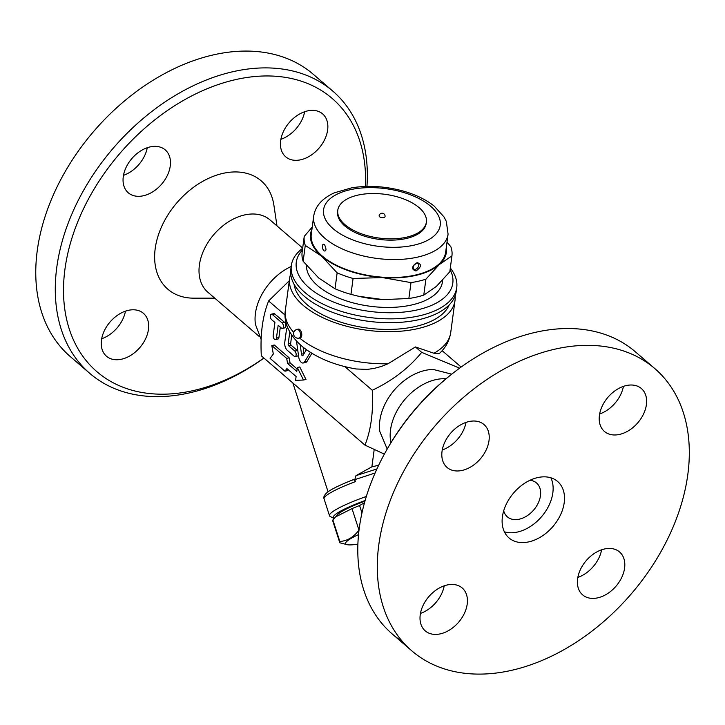 <?xml version="1.0" encoding="UTF-8"?>
<svg xmlns="http://www.w3.org/2000/svg" width="725" height="725" viewBox="0 0 725 725"><rect width="100%" height="100%" fill="white"/><g stroke="black" fill="none" stroke-linecap="round" stroke-linejoin="round"><path stroke-width="1.09" d="M420.228 614.8A28.311 19.629 -49.3 0 1 437.392 589.162A28.311 19.629 -49.3 0 1 462.197 587.975A28.311 19.629 -49.3 0 1 458.59 622.24A28.311 19.629 -49.3 0 1 425.24 630.868A28.311 19.629 -49.3 0 1 420.228 614.8M420.446 613.413A28.311 19.629 130.7 0 0 444.226 585.818M387.494 448.539A180.271 125.017 -49.3 0 1 451.276 374.526L452.563 373.511A186.234 129.15 130.7 0 0 386.679 449.971A186.234 129.15 130.7 0 0 392.225 633.967A186.234 129.15 130.7 0 0 402.602 641.679M577.834 577.417A28.311 19.629 130.7 0 0 601.614 549.813M599.638 413.984A28.311 19.629 130.7 0 0 623.418 386.38M442.25 449.98A28.311 19.629 130.7 0 0 466.03 422.385M597.853 597.817A28.311 19.629 -49.3 0 1 582.628 594.872A28.311 19.629 -49.3 0 1 586.235 560.606A28.311 19.629 -49.3 0 1 619.585 551.979A28.311 19.629 -49.3 0 1 621.742 577.426A28.311 19.629 -49.3 0 1 597.853 597.817M646.41 404.613A28.311 19.629 -49.3 0 1 629.237 430.26A28.311 19.629 -49.3 0 1 604.433 431.438A28.311 19.629 -49.3 0 1 608.039 397.173A28.311 19.629 -49.3 0 1 641.389 388.546A28.311 19.629 -49.3 0 1 646.41 404.613M468.776 421.597A28.311 19.629 -49.3 0 1 484.001 424.551A28.311 19.629 -49.3 0 1 480.394 458.807A28.311 19.629 -49.3 0 1 447.044 467.435A28.311 19.629 -49.3 0 1 444.887 441.987A28.311 19.629 -49.3 0 1 468.776 421.597M654.874 368.626L635.363 351.806A186.234 129.15 130.7 0 0 535.213 332.385A186.234 129.15 130.7 0 0 452.572 373.502M554.734 349.205A186.234 129.15 -49.3 0 1 654.883 368.626A186.234 129.15 -49.3 0 1 631.149 594.02A186.234 129.15 -49.3 0 1 411.746 650.787A186.234 129.15 -49.3 0 1 397.545 483.367A186.234 129.15 -49.3 0 1 554.734 349.205M390.911 442.739A47.678 33.06 -49.3 0 1 435.589 379.692A47.678 33.06 -49.3 0 1 446.029 378.776M379.855 431.574A47.678 33.06 -49.3 0 1 424.886 370.475A47.678 33.06 -49.3 0 1 433.369 369.487L451.711 374.173M537.597 477.603A37.247 25.828 -49.3 0 1 557.625 481.491A37.247 25.828 -49.3 0 1 552.885 526.567A37.247 25.828 -49.3 0 1 509.004 537.923A37.247 25.828 -49.3 0 1 506.159 504.437A37.247 25.828 -49.3 0 1 537.597 477.603M550.882 477.802A37.247 25.828 -49.3 0 1 541.502 516.762A37.247 25.828 -49.3 0 1 504.364 531.797M530.02 480.258A22.348 15.497 -49.3 0 1 536.518 482.968A22.348 15.497 -49.3 0 1 533.673 510.019A22.348 15.497 -49.3 0 1 507.346 516.825A22.348 15.497 -49.3 0 1 503.703 510.799M384.368 454.122L364.956 445.114C371.019 429.952 373.457 411.664 372.278 390.258C392.37 380.743 408.837 368.119 421.687 352.359L459.605 368.164M364.956 445.114L261.317 355.812C260.13 334.406 262.577 316.127 268.631 300.957L289.293 280.747M378.64 465.278L371.889 466.818L374.2 449.554M371.889 466.818L355.984 475.645L354.779 479.651L375.088 473.008M354.779 479.651L355.413 481.618C354.407 479.823 353.356 479.334 352.241 480.149L352.604 479.968C335.684 486.62 328.96 490.789 326.658 492.937C324.211 495.248 323.35 497.241 324.075 498.9A50.659 7.15 -17.9 0 1 355.413 481.618M334.107 518.438A47.678 6.724 -17.9 0 1 334.017 518.393L330.319 516.553A50.659 7.15 162.1 0 1 329.513 515.747A50.659 7.15 162.1 0 1 366.306 496.471M334.017 518.393A47.678 6.724 -17.9 0 1 365.11 500.495M364.92 501.147A43.953 6.199 162.1 0 0 337.623 514.614L332.875 519.952A49.164 6.942 162.1 0 0 332.757 520.931L339.717 542.454A49.164 6.942 -17.9 0 1 339.835 541.484C347.266 540.968 353.646 537.18 358.975 530.138A49.164 6.942 -17.9 0 1 358.993 530.129M364.467 502.751L359.573 505.524A49.164 6.942 162.1 0 0 352.015 508.615L335.385 517.007M358.503 534.597A43.953 6.199 162.1 0 0 347.366 544.72A43.953 6.199 162.1 0 0 357.86 544.122M347.366 544.72L339.925 542.817A49.164 6.942 -17.9 0 1 339.717 542.454M332.875 519.952L339.835 541.484M352.015 508.615L358.975 530.138M359.573 505.524L361.956 512.892M292.882 383.017L328.072 491.822M261.19 339.599L255.445 324.383A47.678 33.06 -49.3 0 1 291.205 266.465M259.459 336.681L207.83 292.193A47.678 33.06 -49.3 0 1 204.187 249.337A47.678 33.06 -49.3 0 1 244.434 214.981A47.678 33.06 -49.3 0 1 270.062 219.956L302.678 248.05M214.745 298.156L193.783 298.165A71.512 49.59 -49.3 0 1 156.428 241.896A71.512 49.59 -49.3 0 1 222.774 173.42A71.512 49.59 -49.3 0 1 273.896 205.184L276.986 225.919M263.891 358.032A180.271 125.017 -49.3 0 1 64.217 304.545A180.271 125.017 -49.3 0 1 235.281 79.687A180.271 125.017 -49.3 0 1 365.454 186.461M148.453 329.395A28.311 19.629 -49.3 0 1 131.279 355.032A28.311 19.629 -49.3 0 1 106.475 356.22A28.311 19.629 -49.3 0 1 110.082 321.954A28.311 19.629 -49.3 0 1 143.432 313.327A28.311 19.629 -49.3 0 1 148.453 329.395M280.657 140.713A28.311 19.629 -49.3 0 1 297.821 115.076A28.311 19.629 -49.3 0 1 322.625 113.888A28.311 19.629 -49.3 0 1 319.018 148.154A28.311 19.629 -49.3 0 1 285.668 156.781A28.311 19.629 -49.3 0 1 280.657 140.713M143.505 195.732A28.311 19.629 -49.3 0 1 128.28 192.787A28.311 19.629 -49.3 0 1 131.887 158.521A28.311 19.629 -49.3 0 1 165.237 149.894A28.311 19.629 -49.3 0 1 167.403 175.341A28.311 19.629 -49.3 0 1 143.505 195.732M101.681 338.756A28.311 19.629 130.7 0 0 125.461 311.161M280.874 139.327A28.311 19.629 130.7 0 0 304.654 111.732M123.486 175.332A28.311 19.629 130.7 0 0 147.266 147.728M366.941 186.416A186.234 129.15 130.7 0 0 332.866 91.169A186.234 129.15 130.7 0 0 232.716 71.748A186.234 129.15 130.7 0 0 75.527 205.918A186.234 129.15 130.7 0 0 89.737 373.339A186.234 129.15 130.7 0 0 263.954 358.096M89.737 373.339L70.216 356.519A186.234 129.15 -49.3 0 1 56.006 189.107A186.234 129.15 -49.3 0 1 213.195 54.928A186.234 129.15 -49.3 0 1 313.345 74.349L332.866 91.169M455.11 295.854A83.429 41.207 -172.4 0 1 455.01 300.413L450.733 332.521C449.464 340.632 445.775 347.529 439.658 353.202L438.272 353.746L433.958 353.247L415.407 346.949L388.02 363.751L381.558 366.397L374.118 368.427L367.149 369.406L356.093 368.971C335.113 365.337 317.704 358.277 303.884 347.801C288.45 335.494 283.484 321.329 285.333 310.445A83.429 41.207 -172.4 0 0 293.788 332.458M455.01 300.413A83.429 41.207 -172.4 0 1 417.854 328.615A83.429 41.207 -172.4 0 1 330.6 321.039A83.429 41.207 -172.4 0 1 289.619 278.346A83.429 41.207 -172.4 0 1 290.716 273.923M449.183 304.917A78.962 39.005 -172.4 0 1 415.416 326.513A78.962 39.005 -172.4 0 1 294.06 284.218M285.061 315.103L268.631 300.957M372.278 390.258L344.828 366.605M288.151 369.668L287.435 370.647L284.961 371.218L286.892 368.572L296.108 376.52L295.592 380.371L303.494 380.018L297.304 367.53L296.797 371.381L287.571 363.442L286.683 358.377L271.821 345.571L273.316 354.017L270.108 358.413L284.961 371.218M271.821 345.571L274.295 345.009L289.148 357.806L290.045 362.872L297.114 368.962M297.304 367.53L299.778 366.968L305.968 379.456L303.494 380.018M291.758 335.113L290.653 343.36A1.486 0.779 -102.9 0 0 291.296 345.345L297.313 350.528A2.982 1.559 77.1 0 1 297.912 351.253M298.446 355.132A2.982 1.559 77.1 0 1 297.64 356.002L295.166 356.564A2.982 1.559 -102.9 0 0 296.153 354.208A2.982 1.559 -102.9 0 0 294.839 351.09L288.822 345.907A1.486 0.779 77.1 0 1 288.178 343.922L289.728 332.367A2.982 1.559 -102.9 0 0 289.755 331.887M271.331 314.188L273.805 313.617A2.982 1.559 77.1 0 1 274.811 313.961L284.572 322.362A2.982 1.559 77.1 0 1 285.886 325.489A2.982 1.559 77.1 0 1 284.889 327.836L282.424 328.407A2.982 1.559 -102.9 0 0 283.412 326.051A2.982 1.559 -102.9 0 0 282.097 322.933L272.337 314.523A2.982 1.559 -102.9 0 0 271.331 314.188A2.982 1.559 -102.9 0 0 270.343 316.535A2.982 1.559 -102.9 0 0 271.657 319.662L274.911 322.462L273.198 335.303A2.982 1.559 -102.9 0 0 273.769 338.339A2.982 1.559 -102.9 0 0 275.482 339.608A2.982 1.559 -102.9 0 0 276.442 338.104L278.164 325.262L281.409 328.062A2.982 1.559 -102.9 0 0 282.424 328.407M280.312 327.12L278.917 337.542A2.982 1.559 77.1 0 1 277.956 339.046L275.482 339.608M311.877 353.311L307.01 361.394A5.963 3.127 77.1 0 1 305.714 362.428L303.249 362.998A5.963 3.127 -102.9 0 0 304.536 361.956L310.327 352.35M303.077 347.157L303.974 353.619A1.486 0.779 -102.9 0 0 303.993 353.737M289.148 357.806L286.683 358.377M290.045 362.872L287.571 363.442M287.879 328.081A2.982 1.559 -102.9 0 0 287.435 328.062A2.982 1.559 -102.9 0 0 286.475 329.558L284.762 342.399A5.963 3.127 -102.9 0 0 287.327 350.338L294.16 356.229A2.982 1.559 -102.9 0 0 295.166 356.564M306.421 349.704L302.959 355.449A1.486 0.779 77.1 0 1 302.642 355.712A1.486 0.779 77.1 0 1 301.5 354.19L300.186 344.683M296.498 341.04L298.691 356.917A5.963 3.127 -102.9 0 0 303.249 362.998M415.407 346.949L421.687 352.359M302.642 248.294A83.429 41.207 7.6 0 0 291.332 265.504L290.816 269.356A83.429 41.207 7.6 0 0 331.796 312.049A83.429 41.207 7.6 0 0 419.05 319.625A83.429 41.207 7.6 0 0 456.215 291.432L456.732 287.571A83.429 41.207 7.6 0 0 450.325 267.996M291.332 265.504A83.429 41.207 7.6 0 0 368.581 317.387A83.429 41.207 7.6 0 0 456.732 287.571M450.089 269.718A78.962 39.005 -172.4 0 1 369.388 311.351A78.962 39.005 -172.4 0 1 302.416 250.016M442.603 280.24A68.531 33.848 -172.4 0 1 411.945 304.917A68.531 33.848 -172.4 0 1 341.847 299.298A68.531 33.848 -172.4 0 1 306.467 265.413M304.237 236.377L302.117 252.282A74.494 36.794 7.6 0 0 303.15 261.299L318.692 277.992L335.022 288.758A74.494 36.794 7.6 0 0 350.963 294.368L359.038 296.38A68.531 33.848 7.6 0 0 379.519 299.398A68.531 33.848 7.6 0 0 383.289 299.615A68.531 33.848 7.6 0 0 383.298 299.615L408.873 298.501A74.494 36.794 7.6 0 0 423.781 295.093L436.405 286.393L449.817 271.757L451.938 255.862L439.314 264.562L425.901 279.188A74.494 36.794 -172.4 0 1 410.993 282.605L382.438 277.575L353.084 278.472A74.494 36.794 -172.4 0 1 337.143 272.863L321.601 256.17L305.27 245.403A74.494 36.794 -172.4 0 1 304.237 236.377L312.239 227.043M358.467 296.253L383.308 299.615M303.15 261.299L305.27 245.403M311.949 229.254A68.531 33.848 7.6 0 0 321.601 256.17A68.531 33.848 7.6 0 0 382.438 277.575A68.531 33.848 7.6 0 0 439.314 264.562A68.531 33.848 7.6 0 0 446.337 247.189M335.022 288.758L337.143 272.863M350.963 294.368L353.084 278.472M408.873 298.501L410.993 282.605M423.781 295.093L425.901 279.188M447.017 242.059L450.905 246.844A74.494 36.794 -172.4 0 1 451.938 255.862M448.077 234.148L445.676 252.119A67.787 33.486 -172.4 0 1 415.479 275.038A67.787 33.486 -172.4 0 1 344.593 268.875A67.787 33.486 -172.4 0 1 311.288 234.193L313.689 216.213A67.787 33.486 7.6 0 0 346.985 250.904A67.787 33.486 7.6 0 0 417.881 257.058A67.787 33.486 7.6 0 0 448.077 234.148L446.328 221.433L444.062 216.993L434.13 206.045C425.657 199.366 414.999 194.273 402.148 190.766C384.912 186.225 368.128 185.228 351.797 187.793L334.397 192.805C322.145 198.369 315.239 206.172 313.689 216.213M416.023 270.987C421.533 266.918 421.905 264.136 417.138 262.64C411.41 266.537 411.039 269.319 416.023 270.987M416.395 263.374L417.573 263.383C421.524 264.507 415.117 272.373 413.286 268.205L413.286 268.205C412.897 265.957 413.939 264.353 416.395 263.374M325.335 250.759L325.335 250.759C322.779 252.599 321.13 243.754 323.794 244.262L324.138 244.479C324.673 243.926 326.703 250.306 325.706 250.125L325.335 250.759A3.58 3.58 0 0 0 325.344 250.75M426.382 222.104L426.209 223.382A44.696 22.076 -172.4 0 1 406.308 238.498A44.696 22.076 -172.4 0 1 359.564 234.438A44.696 22.076 -172.4 0 1 337.605 211.564L337.778 210.277A44.696 22.076 -172.4 0 1 385.002 194.309A44.696 22.076 -172.4 0 1 426.382 222.104A44.696 22.076 -172.4 0 1 406.48 237.211A44.696 22.076 -172.4 0 1 359.736 233.151A44.696 22.076 -172.4 0 1 337.778 210.277M379.61 216.757A2.982 1.468 -172.4 0 1 379.13 215.796A2.982 2.982 0 0 1 382.474 213.241A2.982 2.982 0 0 1 385.038 216.585A2.982 1.468 -172.4 0 1 383.706 217.591A2.982 1.468 -172.4 0 1 379.61 216.757M461.145 367.049L442.123 350.664M299.062 338.113L300.295 337.823A4.468 2.347 -102.9 0 0 301.781 334.298A4.468 2.347 -102.9 0 0 299.815 329.621A4.468 2.347 -102.9 0 0 298.301 329.114L297.069 329.395A4.468 4.468 0 0 0 293.707 334.751A4.468 4.468 0 0 0 299.062 338.113A4.468 2.347 -102.9 0 0 300.54 334.578A4.468 2.347 -102.9 0 0 298.573 329.902A4.468 2.347 -102.9 0 0 297.069 329.395M376.909 468.948L355.984 475.645M388.02 363.751A83.429 41.207 -172.4 0 1 299.579 337.995M450.733 332.521A83.429 41.207 -172.4 0 1 433.958 353.247M290.653 343.36L288.178 343.922M291.296 345.345L288.822 345.907M297.313 350.528L294.839 351.09M274.811 313.961L272.337 314.523M284.572 322.362L282.097 322.933M278.917 337.542L276.442 338.104M303.974 353.619L301.5 354.19M307.01 361.394L304.536 361.956M414.029 245.15A58.852 29.072 -172.4 0 1 323.549 213.313A58.852 29.072 -172.4 0 1 408.148 193.965A58.852 29.072 -172.4 0 1 414.029 245.15M387.485 448.558L386.67 449.98M411.755 650.796L392.234 633.976M387.213 449.047L379.855 431.583M324.075 498.9L329.513 515.747M289.619 278.346L285.333 310.445M413.286 268.205C412.752 266.292 413.875 264.697 416.657 263.392L417.573 263.383"/></g></svg>
